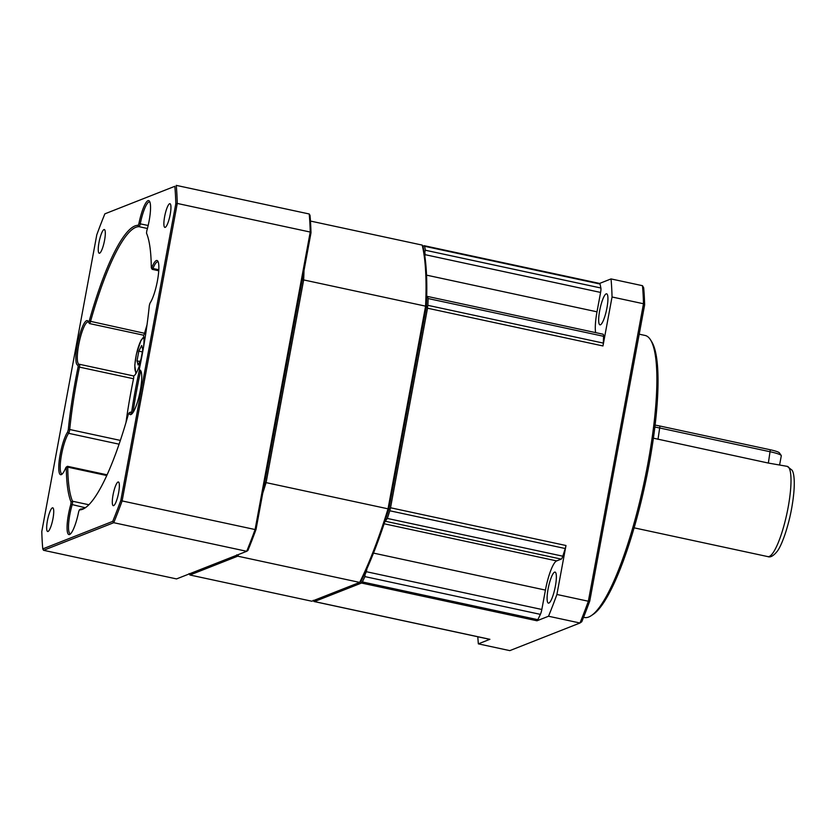 <?xml version="1.0" encoding="UTF-8"?>
<svg xmlns="http://www.w3.org/2000/svg" width="836" height="836" viewBox="0 0 836 836"><rect width="100%" height="100%" fill="white"/><g stroke="black" fill="none" stroke-linecap="round" stroke-linejoin="round"><path stroke-width="1.25" d="M787.24 466.363L792.047 470.198C793.907 472.612 796.144 483.292 791.619 508.57C788.139 527.631 781.702 545.469 777.313 551.206C773.519 555.888 770.364 557.685 767.824 556.609A46.158 9.583 -77.9 0 0 788.149 507.306A46.158 9.583 -77.9 0 0 787.24 466.363L768.357 463.06L653.407 438.189M650.627 340.001L651.85 341.997A142.507 29.584 102.1 0 1 649.175 463.928A142.507 29.584 102.1 0 1 593.267 614.293L591.334 615.599A144.241 29.95 -77.9 0 0 647.921 463.416A144.241 29.95 -77.9 0 0 650.627 340.001A144.241 29.95 -77.9 0 0 645.11 335.455L639.206 334.181M599.652 310.773A15.863 3.292 -77.9 0 0 599.966 324.849A15.863 3.292 -77.9 0 0 606.946 307.899A15.863 3.292 -77.9 0 0 606.633 293.823A15.863 3.292 -77.9 0 0 599.652 310.773M548.082 589.046A15.863 3.292 -77.9 0 0 548.385 603.122A15.863 3.292 -77.9 0 0 555.376 586.172A15.863 3.292 -77.9 0 0 555.062 572.096A15.863 3.292 -77.9 0 0 548.082 589.046M589.735 601.115L588.356 601.241L643.49 303.75A230.778 47.913 -77.9 0 0 642.487 285.693L643.678 287.793A229.054 47.558 102.1 0 1 644.629 304.91L589.735 601.115A229.054 47.558 102.1 0 1 581.783 621.733L579.975 623.008A230.778 47.913 -77.9 0 0 588.356 601.241L556.912 594.469L565.982 545.511A5.768 1.202 102.1 0 1 565.24 548.52A201.936 41.925 102.1 0 1 562.806 556.191A5.768 1.202 102.1 0 1 561.249 559.106L556.672 560.904A27.41 5.685 -77.9 0 0 545.427 590.091L541.832 609.475A5.768 1.202 102.1 0 1 540.38 614.366A201.936 41.925 102.1 0 1 537.82 619.685A5.768 1.202 102.1 0 1 536.973 620.782L548.52 616.236L579.975 623.008L509.803 650.627L478.349 643.856L489.896 639.31A5.768 1.202 102.1 0 1 489.729 639.331L314.221 601.565M477.816 636.76A230.778 47.913 -77.9 0 0 478.349 643.856M548.52 616.236A230.778 47.913 -77.9 0 0 556.912 594.469M644.629 304.91L643.49 303.75L612.046 296.989A230.778 47.913 -77.9 0 0 611.032 278.921L599.579 283.435M642.487 285.693L611.032 278.921M599.485 283.467A5.768 1.202 102.1 0 1 599.663 283.446A5.768 1.202 102.1 0 1 600.029 284.021A201.936 41.925 102.1 0 1 600.875 288.002A5.768 1.202 102.1 0 1 600.593 292.433L425.137 254.677L424.834 251.981L424.207 252.169A200.776 41.685 -77.9 0 0 423.016 246.484L424.145 245.742L422.838 246.192M561.249 559.106L385.783 521.35L385.448 519.773A200.776 41.685 -77.9 0 0 388.918 508.884A200.776 41.685 102.1 0 1 360.912 581.553A200.776 41.685 -77.9 0 0 364.569 573.966L365.102 574.269L366.377 571.72L541.832 609.475M536.973 620.782L361.507 583.037L360.912 581.553L359.679 582.41L237.737 556.18L189.929 575.001L311.859 601.23L359.679 582.41A201.936 41.925 -77.9 0 0 388.029 508.852L425.597 306.154A201.936 41.925 -77.9 0 0 422.19 245.094L423.016 246.484A200.776 41.685 102.1 0 1 426.37 306.812L388.918 508.884L426.37 306.812A200.776 41.685 -77.9 0 0 426.715 297.156L427.468 296.487L426.726 296.78M602.923 334.243A5.768 1.202 102.1 0 1 603.09 334.222A5.768 1.202 102.1 0 1 603.561 336.291A201.936 41.925 102.1 0 1 603.32 343.094A5.768 1.202 102.1 0 1 602.965 345.947L612.046 296.989M602.965 345.947L427.51 308.202L390.527 507.765L565.982 545.511M361.507 583.037L314.44 601.565L489.896 639.31M600.593 292.433L596.998 311.818A27.41 5.685 -77.9 0 0 595.629 332.613M600.029 284.021L424.573 246.275A201.936 41.925 102.1 0 1 425.409 250.246L600.875 288.002M603.561 336.291L428.105 298.536A201.936 41.925 102.1 0 1 427.854 305.339L603.32 343.094M425.137 254.677L424.855 256.182M565.24 548.52L389.785 510.775A201.936 41.925 102.1 0 1 387.35 518.445L562.806 556.191M540.38 614.366L364.924 576.61A201.936 41.925 102.1 0 1 362.354 581.94L537.82 619.685M366.92 568.773L366.377 571.72M385.783 521.35L384.8 521.737M313.918 601.45L313.249 600.311M364.924 576.61L365.102 574.269M361.706 582.64L362.354 581.94M389.785 510.775L390.527 507.765M427.51 308.202L427.541 306.666L425.597 306.154L303.656 279.924L266.088 482.623L389.994 509.249M385.887 520.326L387.35 518.445M427.541 306.666L427.854 305.339M428.105 298.536L427.468 296.487M424.834 251.981L425.409 250.246M424.573 246.275L424.03 245.721M583.58 617.292L584.427 617.48A144.241 29.95 -77.9 0 0 591.334 615.599M779.643 464.722L781.305 455.745A14.421 1.933 -169.5 0 0 781.221 455.474A14.421 1.933 -169.5 0 0 770.437 451.816L660.085 428.074A14.421 1.933 -169.5 0 0 654.891 427.091M655.121 425.127A12.112 1.62 10.5 0 1 659.97 426.036L770.322 449.778A12.112 1.62 10.5 0 1 779.382 452.851L781.221 455.474M422.19 245.094L310.459 221.059M303.99 270.592A201.936 41.925 102.1 0 1 303.656 279.924L302.224 280.102L264.772 482.173L266.088 482.623A201.936 41.925 102.1 0 1 262.744 493.135M238.563 554.508A201.936 41.925 102.1 0 1 237.737 556.18L236.766 554.843M189.929 575.001L189.103 573.6M139.528 370.034A22.791 4.734 102.1 0 1 140.761 370.766A22.791 4.734 102.1 0 1 140.333 390.266A22.791 4.734 102.1 0 1 131.398 414.311A22.791 4.734 102.1 0 1 129.078 413.13L128.389 414.154A145.391 30.19 102.1 0 1 85.188 507.86A145.391 30.19 102.1 0 1 79.41 509.887L78.688 511.632A22.791 4.734 102.1 0 1 70.015 534.288A22.791 4.734 102.1 0 1 67.068 526.429A22.791 4.734 102.1 0 1 70.851 504.265L71.091 502.06A145.391 30.19 102.1 0 1 66.316 467.7L65.783 467.732A22.791 4.734 102.1 0 1 61.697 474.43A22.791 4.734 102.1 0 1 59.45 458.88A22.791 4.734 102.1 0 1 67.632 432.045L68.291 429.756A145.391 30.19 102.1 0 1 78.114 366.879L78.082 365.175A22.791 4.734 102.1 0 1 78.229 340.346A22.791 4.734 102.1 0 1 88.177 321.327A22.791 4.734 102.1 0 1 88.532 322.079L89.222 321.055A145.391 30.19 102.1 0 1 138.201 225.323L138.922 223.578A22.791 4.734 102.1 0 1 149.56 201.34A22.791 4.734 102.1 0 1 149.132 220.84A22.791 4.734 102.1 0 1 146.76 230.945L146.519 233.16A145.391 30.19 102.1 0 1 151.295 267.52L151.828 267.489A22.791 4.734 102.1 0 1 157.879 261.208A22.791 4.734 102.1 0 1 157.45 280.708A22.791 4.734 102.1 0 1 149.978 303.165L149.32 305.453A145.391 30.19 102.1 0 1 142.224 354.454A145.391 30.19 102.1 0 1 139.497 368.342L139.434 369.982L140.406 371.403A2.884 0.596 102.1 0 1 140.364 371.403A2.884 0.596 102.1 0 1 140.249 371.309L139.434 369.982A125.201 25.989 102.1 0 0 135.202 390.809A125.201 25.989 102.1 0 0 131.628 412.409M141.138 371.592A21.631 4.493 -77.9 0 0 140.751 371.414A21.631 4.493 -77.9 0 0 140.406 371.403L140.364 371.403M149.937 202.166A21.631 4.493 -77.9 0 0 149.55 201.988A21.631 4.493 -77.9 0 0 140.281 223.787A2.884 0.596 102.1 0 1 139.069 226.692A144.241 29.95 -77.9 0 0 90.476 321.661A2.884 0.596 102.1 0 1 89.483 323.563A2.884 0.596 102.1 0 1 89.379 323.469A2.884 0.596 102.1 0 1 89.327 323.375L88.595 322.173M158.244 262.034A21.631 4.493 -77.9 0 0 157.868 261.856A21.631 4.493 -77.9 0 0 152.957 268.492A2.884 0.596 102.1 0 1 152.298 269.38A2.884 0.596 102.1 0 1 152.183 269.296L151.368 267.959M140.532 371.435A124.041 25.759 -77.9 0 0 136.571 390.935A124.041 25.759 -77.9 0 0 133.008 412.514M141.535 358.08A21.631 4.493 102.1 0 1 133.509 375.918A2.884 0.596 102.1 0 1 133.53 375.918A2.884 0.596 102.1 0 1 133.582 378.478A2.884 0.596 102.1 0 1 133.53 378.75L79.462 367.119A144.241 29.95 -77.9 0 0 76.755 380.892A144.241 29.95 -77.9 0 0 69.712 429.505A2.884 0.596 102.1 0 1 68.625 433.32A21.631 4.493 -77.9 0 0 61.53 454.638A21.631 4.493 -77.9 0 0 61.958 473.834A21.631 4.493 -77.9 0 0 62.376 473.834M88.574 322.163A21.631 4.493 -77.9 0 0 88.167 321.964A21.631 4.493 -77.9 0 0 78.647 345.08A21.631 4.493 -77.9 0 0 79.065 364.277A21.631 4.493 -77.9 0 0 79.41 364.287A2.884 0.596 102.1 0 1 79.451 364.287A2.884 0.596 102.1 0 1 79.514 366.847A2.884 0.596 102.1 0 1 79.462 367.119L78.114 366.879M98.993 242.482A12.112 2.518 -77.9 0 0 99.223 253.235A12.112 2.518 -77.9 0 0 104.563 240.287A12.112 2.518 -77.9 0 0 104.322 229.545A12.112 2.518 -77.9 0 0 98.993 242.482M164.629 216.649A12.112 2.518 -77.9 0 0 164.859 227.402A12.112 2.518 -77.9 0 0 170.199 214.455A12.112 2.518 -77.9 0 0 169.959 203.712A12.112 2.518 -77.9 0 0 164.629 216.649M113.048 494.922A12.112 2.518 -77.9 0 0 113.288 505.675A12.112 2.518 -77.9 0 0 118.618 492.728A12.112 2.518 -77.9 0 0 118.388 481.985A12.112 2.518 -77.9 0 0 113.048 494.922M47.412 520.755A12.112 2.518 -77.9 0 0 47.652 531.508A12.112 2.518 -77.9 0 0 52.981 518.56A12.112 2.518 -77.9 0 0 52.752 507.818A12.112 2.518 -77.9 0 0 47.412 520.755M66.096 467.219L67.382 466.342A2.884 0.596 102.1 0 1 67.517 466.31A2.884 0.596 102.1 0 1 67.758 467.146A144.241 29.95 -77.9 0 0 72.492 501.224A2.884 0.596 102.1 0 1 72.105 504.913A21.631 4.493 -77.9 0 0 69.848 514.506A21.631 4.493 -77.9 0 0 70.266 533.702A21.631 4.493 -77.9 0 0 70.694 533.692M128.901 413.047L130.197 412.169A2.884 0.596 102.1 0 1 130.332 412.127A2.884 0.596 102.1 0 1 130.489 412.315A21.631 4.493 -77.9 0 0 131.649 413.715A21.631 4.493 -77.9 0 0 132.078 413.715M126.006 422.431A144.241 29.95 102.1 0 1 130.834 392.523A144.241 29.95 102.1 0 1 133.53 378.75M89.222 321.055L144.555 333.292A144.241 29.95 102.1 0 1 147.031 324.713M80.507 509.155A2.884 0.596 102.1 0 1 80.632 509.04A2.884 0.596 102.1 0 1 80.747 508.999A144.241 29.95 -77.9 0 0 85.836 507.4M112.735 521.371L113.738 522.699L246.704 551.3L176.542 578.92L43.566 550.307L113.738 522.699A230.778 47.913 102.1 0 0 122.119 500.931L255.095 529.543L310.229 232.053L177.263 203.441L122.119 500.931L120.833 500.367L175.811 203.733A229.628 47.673 -77.9 0 0 174.839 186.303L104.876 213.838A229.628 47.673 -77.9 0 0 96.777 234.843L41.8 531.477A229.628 47.673 -77.9 0 0 42.772 548.907L112.735 521.371A229.628 47.673 -77.9 0 0 120.833 500.367M246.704 551.3A230.778 47.913 -77.9 0 0 255.095 529.543L256.015 529.46A229.628 47.673 102.1 0 1 247.916 550.454L246.704 551.3M309.226 213.985L310.02 215.385A229.628 47.673 102.1 0 1 310.992 232.826L310.229 232.053A230.778 47.913 -77.9 0 0 309.226 213.985L176.25 185.373A230.778 47.913 102.1 0 1 177.263 203.441L175.811 203.733M310.992 232.826L256.015 529.46M144.555 333.292A2.884 0.596 102.1 0 1 143.562 335.194L89.483 323.563M143.458 335.173A21.631 4.493 102.1 0 1 143.541 347.107M104.876 213.838L174.839 186.303M42.772 548.907L43.566 550.307M138.807 351.141L141.702 345.487L142.789 349.573L140.981 359.313L138.097 364.966L137.01 360.88L138.807 351.141L142.36 351.904M139.863 361.497L137.01 360.88M596.998 311.818L426.548 275.138M545.427 590.091L373.483 553.098M556.672 560.904L384.132 523.775M658.005 439.318L659.97 426.036M768.357 463.06L770.322 449.778M148.171 225.48L138.922 223.578M151.828 267.489L152.957 268.492L158.809 269.756M133.53 375.918L79.451 364.287L133.478 375.918M132.799 412.817L130.489 412.315L129.078 413.13M147.429 228.489L139.069 226.692L138.201 225.323M68.291 429.756L69.712 429.505L120.353 440.405M71.091 502.06L72.492 501.224L88.846 504.745M106.736 475.527L67.758 467.146L66.316 467.7M85.241 507.745L70.851 504.265M119.078 444.177L68.625 433.32L67.632 432.045M79.41 364.287L78.082 365.175M79.41 509.887L80.747 508.999M143.97 338.559A17.305 3.595 -77.9 0 0 143.019 338.361A17.305 3.595 -77.9 0 0 135.923 356.763A17.305 3.595 -77.9 0 0 136.759 372.104M603.09 334.222L427.583 296.456M599.663 283.446L424.145 245.69M767.824 556.609L634.085 527.829M107.06 474.817L67.517 466.31M158.746 270.77L152.298 269.38M130.332 412.127L132.893 412.681M88.553 322.142L89.379 323.469M79.347 509.908L80.632 509.04M143.802 336.772L140.95 340.409L136.352 354.328L134.784 365.154L135.871 373.661"/></g></svg>
